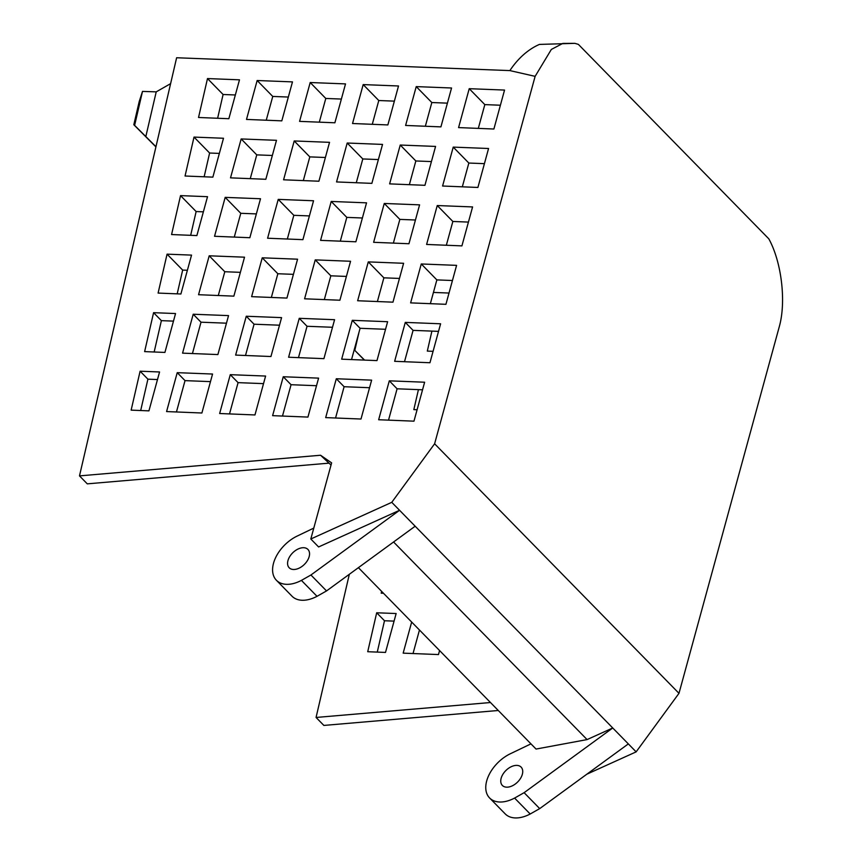 <?xml version="1.0" encoding="UTF-8"?>
<svg xmlns="http://www.w3.org/2000/svg" width="861" height="861" viewBox="0 0 861 861"><rect width="100%" height="100%" fill="white"/><g stroke="black" fill="none" stroke-linecap="round" stroke-linejoin="round"><path stroke-width="1.29" d="M514.674 765.569A13.109 8.212 -44.4 0 0 502.964 774.179A13.109 8.212 -44.4 0 0 502.372 785.458A13.109 8.212 -44.4 0 0 508.808 786.997A13.109 8.212 -44.4 0 0 520.528 778.376A13.109 8.212 -44.4 0 0 521.109 767.108A13.109 8.212 -44.4 0 0 514.674 765.569M301.49 547.887A13.109 8.212 -44.4 0 0 289.78 556.497A13.109 8.212 -44.4 0 0 289.199 567.776A13.109 8.212 -44.4 0 0 295.635 569.315A13.109 8.212 -44.4 0 0 307.345 560.705A13.109 8.212 -44.4 0 0 307.926 549.426A13.109 8.212 -44.4 0 0 301.49 547.887M313.781 528.105L296.722 536.285A30.985 19.416 -44.4 0 0 276.424 580.282L292.019 596.21A30.985 19.416 -44.4 0 0 307.237 599.848A30.985 19.416 -44.4 0 0 317.02 596.318L301.415 580.389L310.929 574.997L399.558 510.293L318.602 546.95L310.81 538.997L331.625 462.884L320.561 455.243L331.033 465.058M276.424 580.282A30.985 19.416 -44.4 0 0 291.631 583.919A30.985 19.416 -44.4 0 0 301.415 580.389M187.386 270.268L182.661 270.085L177.194 293.849M203.379 211.838L196.136 211.548L190.668 235.322M219.361 153.409L209.61 153.021L204.143 176.785M235.344 94.979L223.096 94.495L217.618 118.258M234.278 237.076L240.779 213.302L256.363 213.905M446.342 245.245L452.854 221.471L468.427 222.084M218.296 295.506L224.796 271.732L240.38 272.345M430.36 303.675L436.861 279.9L452.445 280.514M266.243 120.217L272.754 96.443L288.327 97.045M372.275 124.307L378.786 100.522L394.37 101.135M250.26 178.647L256.761 154.872L272.345 155.475M462.325 186.815L468.836 163.041L484.42 163.655M319.313 122.165L325.792 98.455L341.376 99.058M324.328 299.596L330.828 275.811L346.413 276.424M356.293 182.736L362.804 158.951L378.377 159.565M271.355 297.454L277.845 273.744L293.418 274.347M303.32 180.595L309.809 156.885L325.393 157.488M478.318 128.386L484.818 104.611L500.402 105.225M425.345 126.255L431.824 102.534L447.408 103.148M287.337 239.024L293.827 215.315L309.411 215.917M340.31 241.166L346.811 217.381L362.395 217.994M393.369 243.114L399.859 219.394L415.443 220.007M409.362 184.684L415.841 160.964L431.426 161.577M377.387 301.544L383.877 277.823L399.461 278.437M155.916 146.897L133.821 124.727L139.202 101.566L142.506 91.406L134.617 125.372L155.959 146.714M417.09 409.75L413.829 409.621L418.435 389.635M433.072 351.32L427.314 351.094L431.91 331.108M364.59 360.102L354.797 350.373L359.037 332.152M449.022 293.041L433.438 292.439M354.797 350.373L364.343 360.092M145.81 136.641L156.218 91.858L170.618 83.646M156.218 91.858L142.506 91.406M133.821 124.727L134.617 125.372M310.929 574.997L326.534 590.926L415.163 526.222L612.741 727.975L587.084 739.588L536.048 749.059L358.402 567.657M587.084 739.588L393.563 541.989M530.957 743.861L509.906 753.967A30.985 19.416 -44.4 0 0 489.597 797.964A30.985 19.416 -44.4 0 0 514.598 798.072L524.112 792.68L612.741 727.975L636.139 751.868L678.985 693.331L779.506 325.888C786.254 300.887 781.433 261.669 768.808 238.831L578.388 44.385L574.868 43.341L562.803 43.416L551.341 49.443L535.122 76.349L509.873 70.591L176.623 57.752L79.492 475.885L87.284 483.85L328.353 463.207M586.879 774.179L636.139 751.868M490.479 702.522L316.062 717.461L323.865 725.425L498.282 710.486M367.722 651.712L385.502 652.434L396.146 613.538L376.688 612.784L367.722 651.712M394.069 621.115L384.49 620.749L376.688 612.784M381.617 591.367L381.197 593.175L383.489 593.272M411.666 622.051L403.163 653.144L438.475 654.564L439.573 650.55M413.032 653.542L419.468 630.015M384.49 620.749L377.269 652.1M320.561 455.243L79.492 475.885M245.503 355.485L254.06 324.21L246.257 316.245L281.579 317.623L270.946 356.519L235.634 355.087L246.257 316.245M254.06 324.21L279.513 325.2M298.476 357.627L307.043 326.276L299.251 318.322L334.574 319.7L323.919 358.65L288.607 357.229L299.251 318.322M307.043 326.276L332.497 327.277M388.526 420.136L397.093 388.795L389.301 380.831L424.624 382.219L413.969 421.169L378.657 419.737L389.301 380.831M397.093 388.795L422.547 389.796M229.521 413.915L238.077 382.639L230.274 374.675L265.597 376.053L254.964 414.948L219.652 413.517L230.274 374.675M238.077 382.639L263.531 383.629M282.483 416.057L291.061 384.716L283.258 376.752L318.592 378.13L307.937 417.079L272.614 415.659L283.258 376.752M291.061 384.716L316.514 385.706M140.687 410.525L147.909 379.174L140.106 371.209L159.565 371.974L148.931 410.858L131.141 410.137L140.106 371.209M147.909 379.174L157.488 379.55M404.509 361.706L413.076 330.366L405.283 322.401L440.606 323.79L429.951 362.739L394.639 361.308L405.283 322.401M413.076 330.366L438.529 331.367M154.162 351.998L161.384 320.647L153.581 312.683L175.547 313.544L164.914 352.429L144.626 351.611L153.581 312.683M161.384 320.647L173.481 321.121M192.434 353.537L201.011 322.197L193.208 314.233L228.542 315.61L217.887 354.571L182.564 353.139L193.208 314.233M201.011 322.197L226.465 323.187M335.553 418.005L344.109 386.718L336.307 378.754L371.629 380.142L360.996 419.027L325.684 417.607L336.307 378.754M344.109 386.718L369.563 387.719M176.451 411.967L185.029 380.627L177.226 372.662L212.559 374.04L201.894 413L166.582 411.569L177.226 372.662M185.029 380.627L210.482 381.627M351.536 359.575L360.092 328.289L352.289 320.324L387.622 321.713L376.978 360.598L341.666 359.177L352.289 320.324M360.092 328.289L385.545 329.289M310.81 538.997L391.766 502.329L434.611 443.792L535.122 76.349M434.611 443.792L678.985 693.331M574.868 43.341L539.416 44.417A76.22 55.093 102.9 0 0 509.873 70.591M180.896 293.999L158.101 293.074L167.066 254.156L191.54 255.114L180.896 293.999M196.878 235.57L171.576 234.547L180.541 195.619L207.523 196.685L196.878 235.57M212.861 177.14L185.05 176.01L194.016 137.093L223.505 138.255L212.861 177.14M228.854 118.71L198.536 117.483L207.49 78.566L239.487 79.825L228.854 118.71M493.891 129.021L458.579 127.589L469.223 88.683L504.546 90.071L493.891 129.021M440.918 126.879L405.606 125.448L416.229 86.606L451.551 87.994L440.918 126.879M318.904 181.219L283.581 179.798L294.214 140.956L329.537 142.334L318.904 181.219M302.911 239.649L267.599 238.228L278.232 199.386L313.555 200.764L302.911 239.649M286.928 298.078L251.616 296.658L262.239 257.816L297.572 259.193L286.928 298.078M371.866 183.361L336.554 181.94L347.198 143.023L382.532 144.411L371.866 183.361M355.884 241.79L320.572 240.37L331.216 201.452L366.538 202.841L355.884 241.79M339.901 300.22L304.59 298.799L315.234 259.882L350.556 261.27L339.901 300.22M334.886 122.789L299.574 121.369L310.197 82.527L345.519 83.904L334.886 122.789M477.909 187.45L442.586 186.019L453.23 147.113L488.564 148.501L477.909 187.45M265.834 179.282L230.522 177.85L241.166 138.944L276.489 140.321L265.834 179.282M408.953 243.738L373.631 242.307L384.264 203.465L419.587 204.853L408.953 243.738M387.859 124.931L352.536 123.51L363.181 84.593L398.514 85.982L387.859 124.931M281.816 120.852L246.504 119.421L257.148 80.514L292.482 81.892L281.816 120.852M424.936 185.309L389.624 183.877L400.247 145.035L435.569 146.424L424.936 185.309M445.933 304.31L410.622 302.878L421.266 263.972L456.588 265.36L445.933 304.31M233.869 296.141L198.557 294.71L209.201 255.803L244.524 257.181L233.869 296.141M461.916 245.88L426.604 244.449L437.248 205.542L472.581 206.931L461.916 245.88M249.851 237.711L214.54 236.28L225.184 197.373L260.506 198.751L249.851 237.711M392.96 302.168L357.649 300.747L368.282 261.895L403.605 263.283L392.96 302.168M349.329 574.287L316.062 717.461M391.766 502.329L415.163 526.222M484.818 104.611L469.223 88.683M431.824 102.534L416.229 86.606M309.809 156.885L294.214 140.956M293.827 215.315L278.232 199.386M277.845 273.744L262.239 257.816M362.804 158.951L347.198 143.023M346.811 217.381L331.216 201.452M330.828 275.811L315.234 259.882M325.792 98.455L310.197 82.527M468.836 163.041L453.23 147.113M209.61 153.021L194.016 137.093M256.761 154.872L241.166 138.944M399.859 219.394L384.264 203.465M378.786 100.522L363.181 84.593M223.096 94.495L207.49 78.566M272.754 96.443L257.148 80.514M415.841 160.964L400.247 145.035M436.861 279.9L421.266 263.972M182.661 270.085L167.066 254.156M224.796 271.732L209.201 255.803M452.854 221.471L437.248 205.542M196.136 211.548L180.541 195.619M240.779 213.302L225.184 197.373M383.877 277.823L368.282 261.895M326.534 590.926L317.02 596.318M524.112 792.68L539.707 808.608L628.336 743.904M539.707 808.608L530.193 814A30.985 19.416 -44.4 0 1 505.203 813.893L489.597 797.964M514.598 798.072L530.193 814"/></g></svg>

